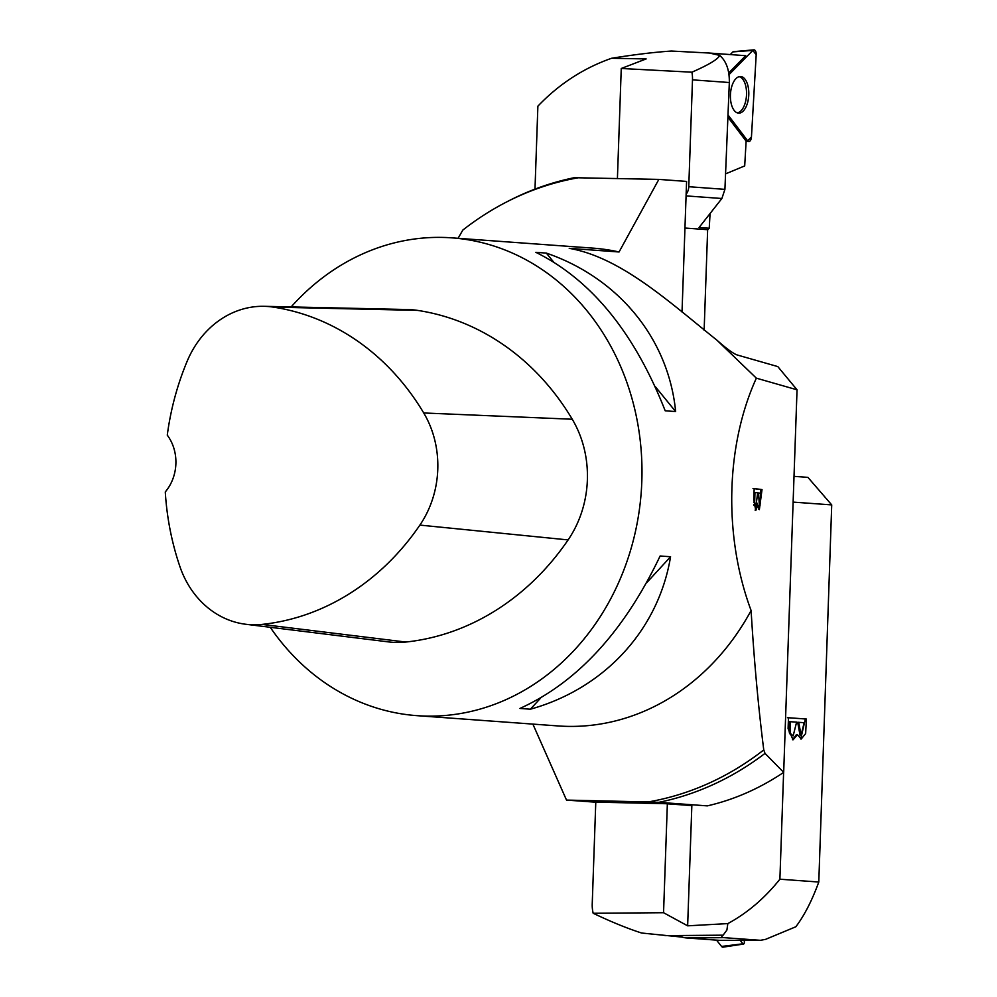 <?xml version="1.0" encoding="UTF-8"?>
<svg xmlns="http://www.w3.org/2000/svg" width="997" height="997" viewBox="0 0 997 997"><rect width="100%" height="100%" fill="white"/><g stroke="black" fill="none" stroke-linecap="round" stroke-linejoin="round"><path stroke-width="1.5" d="M534.99 189.131L537.882 106.156C558.993 84.06 583.569 68.095 611.597 58.262C634.541 54.573 654.481 52.168 671.417 51.046L709.415 53.04L719.647 55.371C726.29 61.091 729.517 70.139 729.33 82.527L724.919 189.355L721.878 198.503L699.071 227.515L709.228 228.251L710.076 213.52M728.745 72.918L745.706 55.695L709.465 53.053M725.567 173.864L744.697 165.926L746.13 141.15L727.91 117.16M686.135 194.265A11.976 10.369 -85.8 0 0 688.765 186.713L692.491 79.847A29.947 25.934 94.2 0 0 691.906 72.195C709.116 64.618 718.376 59.01 719.647 55.371M611.597 58.262L646.143 58.935L621.256 68.481L691.906 72.195M621.256 68.481L617.417 178.413M704.131 330.356L707.646 229.696L709.228 228.251M684.951 228.039L707.646 229.696M739.101 76.669A18.17 9.085 -87 0 1 746.504 95.189A18.17 9.085 -87 0 1 737.194 112.835M730.265 54.573L732.907 51.894A1.832 0.922 -87 0 1 733.293 51.682L753.906 49.85A4.748 2.38 93 0 0 752.872 50.398L729.006 74.638L752.872 50.398L732.907 51.894M752.872 50.398L756.187 54.76L751.451 136.95L747.663 140.801L727.997 114.917L747.663 140.801A4.748 2.38 93 0 0 748.672 141.512A4.748 2.38 93 0 0 751.451 136.95L756.187 54.76A4.748 2.38 93 0 0 753.906 49.85M743.264 111.016A18.345 9.172 93 0 0 748.672 90.278A18.345 9.172 93 0 0 740.198 76.507A18.345 9.172 93 0 0 735.948 78.638A18.345 9.172 93 0 0 730.477 98.653A18.345 9.172 93 0 0 738.266 113.11A18.345 9.172 93 0 0 743.264 111.016M741.544 940.458A2.991 1.496 -90.5 0 1 741.481 940.458A2.991 1.496 -90.5 0 1 741.419 940.458L740.185 940.37L742.939 943.798A1.832 0.91 89.5 0 0 743.5 944.072A1.832 0.91 89.5 0 0 744.335 942.315L744.36 940.445M741.419 940.458L760.399 940.308L765.534 939.373L795.843 926.761C804.342 915.52 811.994 900.615 818.786 882.033L779.891 879.204C764.761 898.197 747.401 912.99 727.822 923.596L726.9 930.064L723.112 935.174C721.13 936.482 721.417 937.305 723.959 937.654L760.462 940.308L741.481 940.458M740.185 940.37L719.161 940.321L686.559 937.953A71.859 35.842 -90.5 0 1 682.297 937.13L641.594 933.018C627.175 928.369 611.036 921.789 593.178 913.264A29.947 25.934 94.2 0 1 592.23 903.955L595.782 802.136M818.786 882.033L831.722 504.906L793.126 502.102M727.822 923.596L687.643 925.827L663.553 912.716L593.178 913.264M663.553 912.716L667.354 803.806M779.891 879.204L783.617 772.426M806.386 719.036L805.651 733.543L801.239 739.001L797.438 734.702L793.076 739.799L788.091 728.682L788.477 717.728L806.386 719.036L787.443 717.703M532.872 724.096L566.508 800.08L594.249 802.099L665.859 803.707L691.843 805.588L687.643 925.827M794.023 476.354L807.919 477.364L831.722 504.906M804.143 722.675L797.687 722.264L800.03 735.213L801.065 735.238L804.143 722.675M796.615 722.127L789.412 721.654L789.163 731.412L790.197 731.424L790.621 733.655L793.163 735.861L796.615 722.127M790.459 721.678L790.197 731.424M793.163 735.861L789.574 733.63L789.163 731.412M800.716 738.939L805.352 719.011M797.438 734.702L796.404 734.677L792.553 739.749M798.734 722.277L801.065 735.238M743.5 944.072L723.024 947.15A4.748 2.368 -90.5 0 1 721.579 946.44L716.531 940.134L721.579 946.44L742.939 943.798M291.149 306.926A239.529 207.438 94.2 0 1 442.718 237.423A239.529 207.438 94.2 0 1 451.766 237.847A239.529 207.438 94.2 0 1 641.258 491.82A239.529 207.438 94.2 0 1 416.97 715.659L558.121 725.941A239.529 207.438 -85.8 0 0 751.102 610.525C754.044 659.964 758.268 706.424 763.764 749.918L765.023 753.383L783.679 772.376C759.527 788.565 734.066 799.731 707.322 805.875L658.805 802.336A317.382 274.86 -85.8 0 0 765.023 753.383M578.995 177.653A315.775 273.477 -85.8 0 0 507.274 201.618L509.716 200.36A317.382 274.86 -85.8 0 1 574.247 177.703L658.843 179.398L619.062 251.979L569.225 248.353C621.48 257.413 670.881 303.462 716.793 340.064L756.362 378.162C725.542 445.746 723.486 536.523 751.102 610.525M619.062 251.979A239.529 207.438 -85.8 0 0 592.916 248.128L451.766 237.847M416.97 715.659A239.529 207.438 94.2 0 1 390.824 711.808A239.529 207.438 94.2 0 1 270.237 627.287M530.392 709.203L519.936 708.443C577.288 682.397 624.022 631.587 660.126 555.99L670.57 556.75C658.431 629.954 604.581 688.516 530.392 709.203L540.536 698.174M675.642 411.562L665.198 410.801C634.453 332.686 591.346 279.87 535.863 252.328L546.319 253.088C618.913 278.088 668.588 338.968 675.642 411.562L655.129 386.412M507.274 201.618A315.775 273.477 -85.8 0 0 462.82 230.083L458.072 238.308M658.843 179.398L686.584 181.417L682.023 312.011M566.508 800.08L648.087 801.949A315.775 273.477 -85.8 0 0 763.764 749.918M648.087 801.949L658.805 802.336M716.793 340.064C726.751 348.888 733.63 353.885 737.419 355.032L777.797 366.584L797.039 389.802L783.679 772.376M753.794 499.497L755.763 510.539L757.782 505.379L759.365 509.617L762.02 489.589L754.168 488.542L753.794 499.497M797.039 389.802L756.362 378.162M757.197 503.261L757.645 505.379M757.807 505.629L759.365 505.865L758.592 492.942L757.658 492.917M758.592 492.942L760.973 493.266L759.365 505.865M753.819 505.329L755.876 506.601L754.667 502.214L753.732 502.189M754.667 502.214L754.966 492.468L757.67 492.83L755.876 506.601M754.966 492.468L754.031 492.443M756.524 506.077L755.165 510.252M757.782 505.379L756.81 505.354M762.02 489.589L760.861 489.552L760.723 493.228M760.138 505.005L758.792 509.255M753.009 488.505L760.861 489.552M264.18 306.316L407.773 309.544A101.806 88.16 94.2 0 1 417.456 310.379A263.482 228.188 94.2 0 1 572.253 419.238A101.806 88.16 94.2 0 1 568.116 539.913A263.482 228.188 94.2 0 1 405.791 642.043A101.806 88.16 94.2 0 1 388.369 641.881L245.823 624.272A94.578 81.904 94.2 0 1 179.846 566.396A256.266 221.932 94.2 0 1 165.278 491.932A41.924 36.303 94.2 0 0 167.272 435.153A256.266 221.932 94.2 0 1 187.174 361.201A94.578 81.904 94.2 0 1 264.18 306.316A94.578 81.904 94.2 0 1 273.178 307.101A256.266 221.932 94.2 0 1 423.725 412.97A94.578 81.904 94.2 0 1 419.887 525.095A256.266 221.932 94.2 0 1 261.999 624.409A94.578 81.904 94.2 0 1 245.823 624.272M546.319 253.088L553.298 261.65M670.57 556.75L646.617 582.809M724.333 946.103L721.579 946.44M729.33 82.527L692.491 79.847M688.765 186.713L724.919 189.355M721.878 198.503L686.086 195.898M745.582 140.427L747.663 140.801M723.959 937.654L686.559 937.953M723.112 935.174L665.011 935.635M790.621 733.655L789.574 733.63M754.804 504.432L753.769 504.395M273.178 307.101L417.456 310.379M423.725 412.97L572.253 419.238M419.887 525.095L568.116 539.913M261.999 624.409L405.791 642.043M746.005 140.988L748.672 141.512"/></g></svg>
